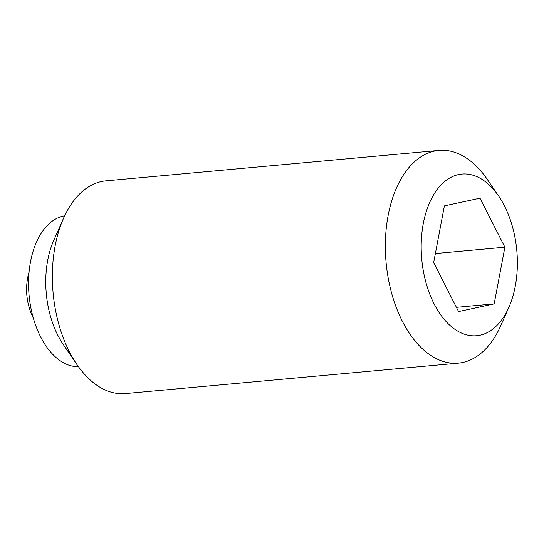 <?xml version="1.0" encoding="UTF-8"?>
<svg xmlns="http://www.w3.org/2000/svg" width="544" height="544" viewBox="0 0 544 544"><rect width="100%" height="100%" fill="white"/><g stroke="black" fill="none" stroke-linecap="round" stroke-linejoin="round"><path stroke-width="0.82" d="M64.654 215.805A75.834 44.581 84.8 0 0 28.594 279.725A75.834 44.581 84.8 0 0 60.296 360.794A75.834 44.581 84.8 0 0 78.452 366.704M498.732 196.194L487.383 179.554A106.808 62.791 84.8 0 0 467.18 158.59A106.808 62.791 84.8 0 0 438.899 150.409L105.903 180.86A106.808 62.791 84.8 0 0 63.512 218.307L53.672 240.577A75.834 44.581 84.8 0 0 63.158 344.338L76.874 364.446A106.808 62.791 84.8 0 0 97.077 385.41A106.808 62.791 84.8 0 0 125.358 393.591L458.354 363.14A106.808 62.791 84.8 0 0 500.745 325.693L508.892 307.265A81.178 47.722 84.8 0 0 498.732 196.194A81.178 47.722 84.8 0 0 483.378 180.268A81.178 47.722 84.8 0 0 423.3 223.502A81.178 47.722 84.8 0 0 455.178 329.508A81.178 47.722 84.8 0 0 508.892 307.265M63.512 218.307A106.808 62.791 84.8 0 0 76.874 364.446M438.899 150.409A106.808 62.791 84.8 0 0 385.512 238.524A106.808 62.791 84.8 0 0 430.073 354.96A106.808 62.791 84.8 0 0 458.354 363.14M479.992 198.2L504.886 247.194L494.17 303.885L458.565 311.576L433.67 262.582L444.387 205.89L479.992 198.2M494.17 303.885L456.409 307.333M504.886 247.194L435.377 253.552M29.097 271.762A64.083 64.083 0 0 0 33.334 318.124"/></g></svg>
